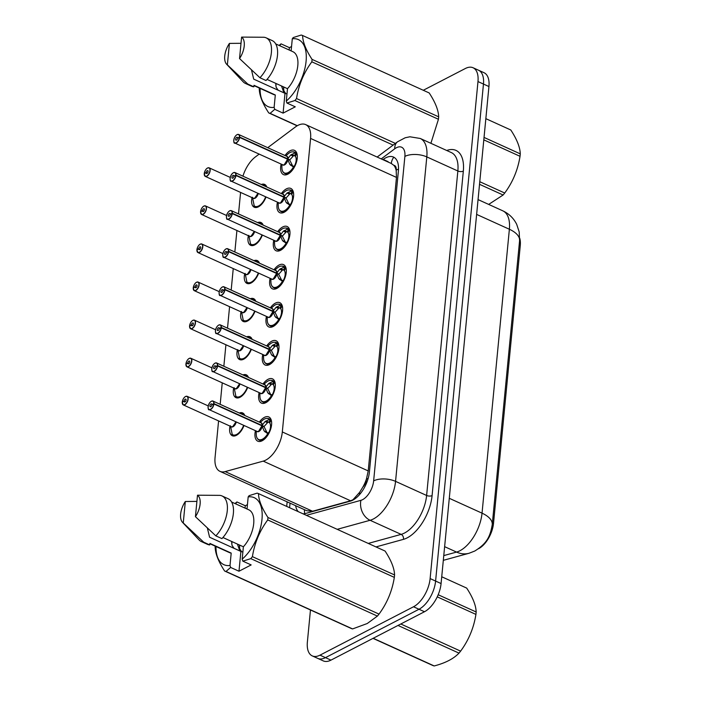 <?xml version="1.0" encoding="UTF-8"?>
<svg xmlns="http://www.w3.org/2000/svg" width="701" height="701" viewBox="0 0 701 701"><rect width="100%" height="100%" fill="white"/><g stroke="black" fill="none" stroke-linecap="round" stroke-linejoin="round"><path stroke-width="1.05" d="M266.029 196.972A12.522 6.502 114.4 0 1 258.406 206.83A12.522 6.502 114.4 0 1 254.288 207.233A12.522 6.502 114.4 0 1 252.027 197.612M262.358 235.054A12.522 6.502 114.4 0 1 254.735 244.912A12.522 6.502 114.4 0 1 250.625 245.315A12.522 6.502 114.4 0 1 248.364 235.702M258.695 273.136A12.522 6.502 114.4 0 1 251.072 282.994A12.522 6.502 114.4 0 1 246.954 283.397A12.522 6.502 114.4 0 1 244.693 273.784M255.024 311.218A12.522 6.502 114.4 0 1 247.4 321.084A12.522 6.502 114.4 0 1 243.291 321.487A12.522 6.502 114.4 0 1 241.03 311.866M251.361 349.3A12.522 6.502 114.4 0 1 243.738 359.166A12.522 6.502 114.4 0 1 239.619 359.569A12.522 6.502 114.4 0 1 237.359 349.948M247.69 387.39A12.522 6.502 114.4 0 1 240.066 397.248A12.522 6.502 114.4 0 1 235.957 397.651A12.522 6.502 114.4 0 1 233.696 388.03M244.027 425.472A12.522 6.502 114.4 0 1 236.403 435.33A12.522 6.502 114.4 0 1 232.285 435.733A12.522 6.502 114.4 0 1 230.024 426.12M285.009 155.526A13.319 6.922 114.4 0 1 290.091 150.776A13.319 6.922 114.4 0 1 294.473 150.347A13.319 6.922 114.4 0 1 296.584 161.729A13.319 6.922 114.4 0 1 287.839 174.172A13.319 6.922 114.4 0 1 283.458 174.602A13.319 6.922 114.4 0 1 281.127 164.069M281.338 193.607A13.319 6.922 114.4 0 1 286.42 188.858A13.319 6.922 114.4 0 1 290.801 188.429A13.319 6.922 114.4 0 1 292.913 199.811A13.319 6.922 114.4 0 1 284.168 212.254A13.319 6.922 114.4 0 1 279.795 212.683A13.319 6.922 114.4 0 1 277.456 202.16M277.675 231.689A13.319 6.922 114.4 0 1 282.757 226.94A13.319 6.922 114.4 0 1 287.138 226.511A13.319 6.922 114.4 0 1 289.25 237.893A13.319 6.922 114.4 0 1 280.505 250.345A13.319 6.922 114.4 0 1 276.124 250.774A13.319 6.922 114.4 0 1 273.793 240.241M274.003 269.771A13.319 6.922 114.4 0 1 279.086 265.022A13.319 6.922 114.4 0 1 283.467 264.592A13.319 6.922 114.4 0 1 285.579 275.975A13.319 6.922 114.4 0 1 276.834 288.426A13.319 6.922 114.4 0 1 272.461 288.856A13.319 6.922 114.4 0 1 270.122 278.323M270.341 307.853A13.319 6.922 114.4 0 1 275.423 303.112A13.319 6.922 114.4 0 1 279.804 302.683A13.319 6.922 114.4 0 1 281.916 314.066A13.319 6.922 114.4 0 1 273.171 326.508A13.319 6.922 114.4 0 1 268.79 326.938A13.319 6.922 114.4 0 1 266.459 316.405M266.669 345.943A13.319 6.922 114.4 0 1 271.751 341.194A13.319 6.922 114.4 0 1 276.133 340.765A13.319 6.922 114.4 0 1 278.244 352.147A13.319 6.922 114.4 0 1 269.499 364.59A13.319 6.922 114.4 0 1 265.127 365.019A13.319 6.922 114.4 0 1 262.787 354.496M263.006 384.025A13.319 6.922 114.4 0 1 268.089 379.276A13.319 6.922 114.4 0 1 272.47 378.847A13.319 6.922 114.4 0 1 274.582 390.229A13.319 6.922 114.4 0 1 265.837 402.681A13.319 6.922 114.4 0 1 261.455 403.11A13.319 6.922 114.4 0 1 259.125 392.578M259.335 422.107A13.319 6.922 114.4 0 1 264.417 417.358A13.319 6.922 114.4 0 1 268.798 416.929A13.319 6.922 114.4 0 1 270.91 428.311A13.319 6.922 114.4 0 1 262.165 440.763A13.319 6.922 114.4 0 1 257.793 441.192A13.319 6.922 114.4 0 1 255.453 430.659M306.766 510.749L312.558 511.248L350.596 500.786L352.98 499.734L359.613 492.347L362.873 487.046A7.825 4.066 -65.6 0 0 366.457 479.177A23.475 11.041 5.5 0 1 368.165 478.397M218.581 420.924L215.058 457.534A23.475 12.197 -65.6 0 0 219.965 471.352A23.475 12.197 -65.6 0 0 225.179 471.598L263.208 461.127A23.475 12.197 -65.6 0 0 265.723 460.128A23.475 12.197 -65.6 0 0 282.319 431.947L310.578 138.43A23.475 12.197 -65.6 0 0 305.671 124.612A23.475 12.197 -65.6 0 0 295.384 126.995L267.738 147.683M393.848 165.34A23.475 12.197 114.4 0 1 396.179 170.501L396.214 170.133A7.825 4.066 -65.6 0 0 393.848 165.34L391.272 163.491M478.52 548.734A21.126 10.979 -65.6 0 0 478.581 548.708A21.126 10.979 -65.6 0 0 493.522 523.34L520.265 245.613A21.126 10.979 -65.6 0 0 519.73 238.209M366.457 479.177L366.492 478.818A23.475 12.197 114.4 0 1 362.873 487.046M366.492 478.818L368.218 470.923L396.477 177.414L396.179 170.501M240.583 192.416L238.515 213.919M236.912 230.506L234.844 252.001M233.249 268.588L231.181 290.083M229.577 306.67L227.51 328.173M225.915 344.752L223.847 366.255M222.243 382.842L220.175 404.337M259.16 154.106L255.479 156.858A23.475 12.197 -65.6 0 0 242.932 176.17M242.932 374.912A12.522 6.502 114.4 0 1 246.305 374.851A12.522 6.502 114.4 0 1 248.469 377.427M246.594 336.83A12.522 6.502 114.4 0 1 249.968 336.76A12.522 6.502 114.4 0 1 252.141 339.345M250.266 298.749A12.522 6.502 114.4 0 1 253.639 298.679A12.522 6.502 114.4 0 1 255.804 301.264M253.928 260.667A12.522 6.502 114.4 0 1 257.302 260.597A12.522 6.502 114.4 0 1 259.475 263.182M257.6 222.576A12.522 6.502 114.4 0 1 260.974 222.515A12.522 6.502 114.4 0 1 263.138 225.091M261.263 184.494A12.522 6.502 114.4 0 1 264.636 184.424A12.522 6.502 114.4 0 1 266.809 187.009M239.26 413.003A12.522 6.502 114.4 0 1 242.634 412.933A12.522 6.502 114.4 0 1 244.807 415.509M423.29 90.271L465.35 68.505A23.475 12.197 114.4 0 1 473.07 67.752L478.546 70.231A23.475 12.197 114.4 0 1 483.462 84.05L435.601 581.068A23.475 12.197 114.4 0 1 419.005 609.257L325.474 657.643A23.475 12.197 114.4 0 1 317.763 658.397A23.475 12.197 114.4 0 0 325.474 657.643L419.005 609.257A23.475 12.197 114.4 0 0 435.601 581.068L483.462 84.05A23.475 12.197 114.4 0 0 478.546 70.231L484.032 72.72A23.475 12.197 114.4 0 1 488.939 86.538L441.078 583.556A23.475 12.197 114.4 0 1 424.482 611.736L330.96 660.132A23.475 12.197 114.4 0 1 323.24 660.885L312.278 655.908A23.475 12.197 114.4 0 1 307.371 642.09L310.464 609.975M302.955 513.789A23.475 12.197 -65.6 0 0 305.61 513.447L350.298 501.154A23.475 12.197 -65.6 0 0 352.805 500.155A23.475 12.197 -65.6 0 0 369.409 471.966L398.396 170.878A23.475 12.197 -65.6 0 0 393.489 157.059A23.475 12.197 -65.6 0 0 383.202 159.442L382.904 159.662M473.07 67.752A23.475 12.197 114.4 0 1 477.977 81.57L430.125 578.579A23.475 12.197 114.4 0 1 413.52 606.768L319.998 655.155A23.475 12.197 114.4 0 1 312.278 655.908M295.638 505.693A23.475 12.197 -65.6 0 0 298.275 511.66M258.765 439.877A11.742 6.099 -65.6 0 0 259.055 440.026A11.742 6.099 -65.6 0 0 262.91 439.65A11.742 6.099 -65.6 0 0 268.299 434.068L264.128 430.949L261.981 425.822L264.111 426.786L267.134 432.806L268.728 432.683A8.605 4.469 -65.6 0 0 270.446 427.452L271.217 427.093L270.507 426.786A8.605 4.469 -65.6 0 0 269.675 422.878L268.781 422.265L270.332 419.601L271.226 420.197A11.742 6.099 114.4 0 1 271.305 420.293M211.176 401.384A4.697 2.436 114.4 0 1 211.448 401.226A4.697 2.436 114.4 0 1 212.99 401.077A4.697 2.436 114.4 0 1 213.989 403.662L262.016 425.454L265.031 421.581L269.719 419.329L268.711 418.637C266.494 418.059 264.417 418.646 262.489 420.398A11.444 5.95 114.4 0 1 269.105 419.364M213.989 403.662L213.77 403.662A4.539 2.357 -65.6 0 0 211.308 401.305A4.539 2.357 -65.6 0 0 208.101 406.755A4.539 2.357 -65.6 0 0 210.545 409.279A4.539 2.357 -65.6 0 0 213.735 404.013L213.954 404.021A4.697 2.436 114.4 0 1 210.65 409.472A4.697 2.436 114.4 0 1 209.108 409.629L257.092 431.404A4.697 2.436 -65.6 0 0 258.634 431.255A4.697 2.436 -65.6 0 0 261.937 425.796L261.981 425.822M268.457 434.138L263.602 439.238L259.037 440.018C257.214 439.098 256.286 437.144 256.242 434.156A11.444 5.95 114.4 0 0 260.211 439.825A11.444 5.95 114.4 0 0 267.721 433.735M265.916 420.968L268.781 422.265M213.954 404.021L261.937 425.796A4.697 2.436 114.4 0 1 258.599 431.264M213.735 404.013L211.895 404.854A1.568 0.815 114.4 0 1 210.799 406.668A1.568 0.815 114.4 0 1 210.282 406.72A1.568 0.815 114.4 0 1 210.028 405.38A1.568 0.815 114.4 0 1 211.062 403.925A1.568 0.815 114.4 0 1 211.571 403.872A1.568 0.815 114.4 0 1 211.904 404.731L212.035 404.792M270.507 426.786L271.375 426.287M262.016 425.454L264.146 426.418L263.374 426.453M261.929 425.796L258.634 431.246M261.604 425.647L261.964 425.437A4.697 2.436 -65.6 0 0 260.974 422.852L212.99 401.077L211.36 401.226C206.979 404.118 208.004 411.023 209.108 409.629A4.697 2.436 114.4 0 1 208.144 408.061M211.904 404.731L213.77 403.662M268.168 422.002L264.146 426.418M270.332 419.601L269.719 419.329A11.742 6.099 -65.6 0 0 268.755 418.646A11.742 6.099 -65.6 0 0 268.159 418.444M182.251 402.295L182.251 402.208A4.539 2.357 -65.6 0 0 184.714 404.556A4.539 2.357 -65.6 0 0 187.921 399.106A4.539 2.357 -65.6 0 0 185.476 396.582A4.539 2.357 -65.6 0 0 182.286 401.857L184.126 401.016L185.397 401.585M232.644 434.962A11.742 6.099 -65.6 0 0 233.214 435.303A11.742 6.099 -65.6 0 0 237.078 434.918A11.742 6.099 -65.6 0 0 237.28 434.813M244.491 415.369A11.742 6.099 -65.6 0 0 242.923 413.923A11.742 6.099 -65.6 0 0 242.59 413.792M232.802 426.523A4.697 2.436 -65.6 0 0 235.965 421.818L232.802 426.523A4.697 2.436 -65.6 0 1 231.26 426.672L183.276 404.898A4.697 2.436 114.4 0 1 182.313 403.329M184.126 401.016A1.568 0.815 114.4 0 1 185.222 399.193A1.568 0.815 114.4 0 1 185.739 399.141A1.568 0.815 114.4 0 1 185.984 400.481A1.568 0.815 114.4 0 1 184.959 401.945A1.568 0.815 114.4 0 1 184.442 401.997A1.568 0.815 114.4 0 1 184.118 401.13L185.309 401.673M184.118 401.13L182.251 402.208M230.471 425.752L232.259 434.62L233.188 435.277L237.332 434.778M243.65 425.297A11.444 5.941 114.4 0 1 231.935 434.164L232.259 434.62M262.428 401.796A11.742 6.099 -65.6 0 0 262.717 401.945L267.274 401.156L271.962 395.977L267.8 392.867L265.653 387.732L267.773 388.696L270.796 394.724L272.391 394.602A8.605 4.469 -65.6 0 0 274.109 389.37L274.88 389.011L274.17 388.704A8.605 4.469 -65.6 0 0 273.337 384.788L272.444 384.183L273.995 381.51L274.897 382.115A11.742 6.099 114.4 0 1 274.967 382.211M214.839 363.302A4.697 2.436 114.4 0 1 215.111 363.144A4.697 2.436 114.4 0 1 216.653 362.995A4.697 2.436 114.4 0 1 217.652 365.58L265.688 387.373L268.702 383.491L273.381 381.248L272.374 380.555C270.165 379.968 268.089 380.555 266.152 382.317A11.444 5.95 114.4 0 1 272.777 381.283M217.652 365.58L217.433 365.58A4.539 2.357 -65.6 0 0 214.979 363.223A4.539 2.357 -65.6 0 0 211.772 368.673A4.539 2.357 -65.6 0 0 214.208 371.197A4.539 2.357 -65.6 0 0 217.398 365.922L217.617 365.94A4.697 2.436 114.4 0 1 214.322 371.39A4.697 2.436 114.4 0 1 212.78 371.539L260.763 393.322A4.697 2.436 -65.6 0 0 262.305 393.165A4.697 2.436 -65.6 0 0 265.6 387.714L265.653 387.732M265.092 403.022L262.717 401.945A11.742 6.099 -65.6 0 0 266.582 401.568A11.742 6.099 -65.6 0 0 271.97 395.986L272.119 396.056M269.587 382.886L272.444 384.183M217.617 365.94L265.6 387.714L262.297 393.165M217.398 365.922L215.566 366.772A1.568 0.815 114.4 0 1 214.462 368.586A1.568 0.815 114.4 0 1 213.945 368.638A1.568 0.815 114.4 0 1 213.7 367.298A1.568 0.815 114.4 0 1 214.725 365.834A1.568 0.815 114.4 0 1 215.242 365.791A1.568 0.815 114.4 0 1 215.575 366.649L215.698 366.702M274.17 388.704L275.046 388.205M265.688 387.373L267.808 388.336L267.037 388.363M265.276 387.565L265.635 387.355A4.697 2.436 -65.6 0 0 264.636 384.77L216.653 362.995L215.032 363.144C210.642 366.036 211.676 372.941 212.78 371.539A4.697 2.436 114.4 0 1 211.816 369.97M215.575 366.649L217.433 365.58M271.839 383.92L267.808 388.336M273.995 381.51L273.381 381.248A11.742 6.099 -65.6 0 0 272.426 380.564A11.742 6.099 -65.6 0 0 271.822 380.363M266.1 363.705A11.742 6.099 -65.6 0 0 266.389 363.863A11.742 6.099 -65.6 0 0 270.244 363.477A11.742 6.099 -65.6 0 0 275.633 357.904L271.462 354.776L269.315 349.65L271.445 350.614L274.468 356.643L276.063 356.52A8.605 4.469 -65.6 0 0 277.78 351.28L278.551 350.929M218.51 325.22A4.697 2.436 114.4 0 1 218.782 325.062A4.697 2.436 114.4 0 1 220.324 324.905A4.697 2.436 114.4 0 1 221.323 327.49L269.35 349.291L272.365 345.409L277.053 343.157L276.045 342.474C273.828 341.886 271.751 342.474 269.824 344.235A11.444 5.95 114.4 0 1 276.439 343.201M221.323 327.49L221.104 327.49A4.539 2.357 -65.6 0 0 218.642 325.141A4.539 2.357 -65.6 0 0 215.435 330.592A4.539 2.357 -65.6 0 0 217.88 333.115A4.539 2.357 -65.6 0 0 221.069 327.84L221.288 327.849A4.697 2.436 114.4 0 1 217.985 333.308A4.697 2.436 114.4 0 1 216.443 333.457L264.426 355.232A4.697 2.436 -65.6 0 0 265.968 355.083A4.697 2.436 -65.6 0 0 269.272 349.624L269.315 349.65M275.791 357.974L270.936 363.074L266.371 363.845L268.755 364.932M273.25 344.804L276.115 346.101L277.666 343.429L278.56 344.025A11.742 6.099 114.4 0 1 278.639 344.121M278.534 350.938L277.841 350.623A8.605 4.469 -65.6 0 0 277.009 346.706L276.115 346.101M221.288 327.849L269.272 349.624L265.968 355.083M221.069 327.84L219.229 328.681A1.568 0.815 114.4 0 1 218.134 330.504A1.568 0.815 114.4 0 1 217.617 330.557A1.568 0.815 114.4 0 1 217.363 329.216A1.568 0.815 114.4 0 1 218.397 327.753A1.568 0.815 114.4 0 1 218.905 327.7A1.568 0.815 114.4 0 1 219.238 328.567L219.369 328.62M277.841 350.623L278.709 350.123M269.35 349.291L271.48 350.255L270.709 350.281M275.511 345.83L271.48 350.255M268.939 349.475L269.298 349.273A4.697 2.436 -65.6 0 0 268.308 346.68L220.324 324.905L218.694 325.054C214.313 327.945 215.338 334.859 216.443 333.457A4.697 2.436 114.4 0 1 215.479 331.888M219.238 328.567L221.104 327.49M277.666 343.429L277.053 343.157A11.742 6.099 -65.6 0 0 276.089 342.482A11.742 6.099 -65.6 0 0 275.493 342.281M269.762 325.623A11.742 6.099 -65.6 0 0 270.051 325.772A11.742 6.099 -65.6 0 0 273.916 325.395A11.742 6.099 -65.6 0 0 279.305 319.814L275.134 316.694L272.987 311.568L275.107 312.532L278.131 318.552L279.725 318.429A8.605 4.469 -65.6 0 0 281.443 313.198L282.214 312.848L281.504 312.541A8.605 4.469 -65.6 0 0 280.672 308.624L279.778 308.019L281.329 305.347L282.231 305.943A11.742 6.099 114.4 0 1 282.301 306.039M222.173 287.13A4.697 2.436 114.4 0 1 222.445 286.972A4.697 2.436 114.4 0 1 223.987 286.823A4.697 2.436 114.4 0 1 224.986 289.408L273.022 311.209L276.036 307.327L280.715 305.075L279.708 304.383C277.5 303.805 275.423 304.392 273.486 306.144A11.444 5.95 114.4 0 1 280.111 305.11M224.986 289.408L224.767 289.408A4.539 2.357 -65.6 0 0 222.313 287.06A4.539 2.357 -65.6 0 0 219.106 292.51A4.539 2.357 -65.6 0 0 221.542 295.033A4.539 2.357 -65.6 0 0 224.732 289.758L224.951 289.767A4.697 2.436 114.4 0 1 221.656 295.226A4.697 2.436 114.4 0 1 220.114 295.375L268.097 317.15A4.697 2.436 -65.6 0 0 269.64 317.001A4.697 2.436 -65.6 0 0 272.934 311.542L272.987 311.568M279.454 319.884L274.608 324.992L270.043 325.763C268.22 324.843 267.283 322.889 267.239 319.901A11.444 5.95 114.4 0 0 271.208 325.579A11.444 5.95 114.4 0 0 278.726 319.481M276.921 306.723L279.778 308.019M224.951 289.767L272.934 311.542L269.631 317.001M224.732 289.758L222.9 290.6A1.568 0.815 114.4 0 1 221.796 292.422A1.568 0.815 114.4 0 1 221.279 292.466A1.568 0.815 114.4 0 1 221.034 291.134A1.568 0.815 114.4 0 1 222.059 289.671A1.568 0.815 114.4 0 1 222.576 289.618A1.568 0.815 114.4 0 1 222.909 290.477L223.032 290.538M281.504 312.541L282.38 312.041M273.022 311.209L275.142 312.173L274.371 312.199M272.61 311.393L272.969 311.183A4.697 2.436 -65.6 0 0 271.97 308.598L223.987 286.823L222.366 286.972C217.976 289.863 219.01 296.777 220.114 295.375A4.697 2.436 114.4 0 1 219.15 293.807M222.909 290.477L224.767 289.408M279.173 307.748L275.142 312.173M281.329 305.347L280.715 305.075A11.742 6.099 -65.6 0 0 279.76 304.392A11.742 6.099 -65.6 0 0 279.156 304.19M273.434 287.541A11.742 6.099 -65.6 0 0 273.723 287.69A11.742 6.099 -65.6 0 0 277.578 287.314A11.742 6.099 -65.6 0 0 282.967 281.732L278.796 278.612L276.65 273.486L278.779 274.45L281.802 280.47L283.397 280.347A8.605 4.469 -65.6 0 0 285.114 275.116L285.885 274.757L285.176 274.459A8.605 4.469 -65.6 0 0 284.343 270.542L283.449 269.929L285 267.265L285.894 267.861A11.742 6.099 114.4 0 1 285.973 267.957M225.845 249.048A4.697 2.436 114.4 0 1 226.116 248.89A4.697 2.436 114.4 0 1 227.659 248.741A4.697 2.436 114.4 0 1 228.657 251.326L276.685 273.127L279.699 269.245L284.387 266.993L283.379 266.301C281.162 265.723 279.086 266.31 277.158 268.062A11.444 5.95 114.4 0 1 283.774 267.028M228.657 251.326L228.438 251.326A4.539 2.357 -65.6 0 0 225.976 248.969A4.539 2.357 -65.6 0 0 222.769 254.419A4.539 2.357 -65.6 0 0 225.214 256.952A4.539 2.357 -65.6 0 0 228.403 251.677L228.622 251.685A4.697 2.436 114.4 0 1 225.319 257.144A4.697 2.436 114.4 0 1 223.777 257.293L271.76 279.068A4.697 2.436 -65.6 0 0 273.302 278.919A4.697 2.436 -65.6 0 0 276.606 273.46L276.65 273.486M283.125 281.802L278.271 286.902L273.705 287.682C271.883 286.762 270.954 284.808 270.91 281.82A11.444 5.95 114.4 0 0 274.88 287.498A11.444 5.95 114.4 0 0 282.389 281.399M280.584 268.632L283.449 269.929M228.622 251.685L276.606 273.46L273.302 278.91M228.403 251.677L226.563 252.518A1.568 0.815 114.4 0 1 225.468 254.332A1.568 0.815 114.4 0 1 224.951 254.384A1.568 0.815 114.4 0 1 224.697 253.043A1.568 0.815 114.4 0 1 225.731 251.589A1.568 0.815 114.4 0 1 226.239 251.536A1.568 0.815 114.4 0 1 226.572 252.395L226.703 252.456M285.176 274.459L286.043 273.951M276.685 273.127L278.814 274.091L278.043 274.117M276.273 273.311L276.632 273.101A4.697 2.436 -65.6 0 0 275.642 270.516L227.659 248.741L226.029 248.89C221.647 251.782 222.673 258.687 223.777 257.293A4.697 2.436 114.4 0 1 222.813 255.725M226.572 252.395L228.438 251.326M282.836 269.666L278.814 274.091M285 267.265L284.387 266.993A11.742 6.099 -65.6 0 0 283.423 266.31A11.742 6.099 -65.6 0 0 282.827 266.108M185.914 364.213L185.923 364.117A4.539 2.357 -65.6 0 0 188.376 366.474A4.539 2.357 -65.6 0 0 191.583 361.024A4.539 2.357 -65.6 0 0 189.147 358.5A4.539 2.357 -65.6 0 0 185.958 363.775L187.789 362.925L189.06 363.504M236.307 396.88A11.742 6.099 -65.6 0 0 236.885 397.213A11.742 6.099 -65.6 0 0 240.741 396.836A11.742 6.099 -65.6 0 0 240.942 396.731M248.163 377.287A11.742 6.099 -65.6 0 0 246.586 375.841A11.742 6.099 -65.6 0 0 246.253 375.71M239.637 383.727A4.697 2.436 114.4 0 1 236.439 388.459A4.697 2.436 -65.6 0 0 239.637 383.727L236.465 388.442A4.697 2.436 -65.6 0 1 234.923 388.591L186.939 366.816A4.697 2.436 114.4 0 1 185.975 365.247M187.789 362.925A1.568 0.815 114.4 0 1 188.893 361.111A1.568 0.815 114.4 0 1 189.41 361.059A1.568 0.815 114.4 0 1 189.656 362.399A1.568 0.815 114.4 0 1 188.63 363.863A1.568 0.815 114.4 0 1 188.113 363.907A1.568 0.815 114.4 0 1 187.78 363.048L188.981 363.591M187.78 363.048L185.923 364.117M234.134 387.671L235.922 396.538L236.85 397.187L240.995 396.696M247.313 387.215A11.444 5.941 114.4 0 1 235.597 396.074L235.922 396.538M189.585 326.131L189.585 326.035A4.539 2.357 -65.6 0 0 192.039 328.392A4.539 2.357 -65.6 0 0 195.255 322.942A4.539 2.357 -65.6 0 0 192.81 320.41A4.539 2.357 -65.6 0 0 189.62 325.685L191.461 324.843L192.731 325.422M239.979 358.798A11.742 6.099 -65.6 0 0 240.548 359.131A11.742 6.099 -65.6 0 0 244.412 358.754A11.742 6.099 -65.6 0 0 244.614 358.649M251.825 339.205A11.742 6.099 -65.6 0 0 250.257 337.751A11.742 6.099 -65.6 0 0 249.924 337.628M240.136 350.36A4.697 2.436 -65.6 0 0 243.3 345.646L240.136 350.36A4.697 2.436 -65.6 0 1 238.594 350.509L190.611 328.734A4.697 2.436 114.4 0 1 189.647 327.165M191.461 324.843A1.568 0.815 114.4 0 1 192.556 323.03A1.568 0.815 114.4 0 1 193.073 322.977A1.568 0.815 114.4 0 1 193.318 324.318A1.568 0.815 114.4 0 1 192.293 325.772A1.568 0.815 114.4 0 1 191.776 325.825A1.568 0.815 114.4 0 1 191.452 324.966L192.644 325.509M191.452 324.966L189.585 326.035M237.805 349.589L239.593 358.448L240.522 359.105L244.667 358.614M250.984 349.133A11.444 5.941 114.4 0 1 239.269 357.992L239.593 358.448M193.248 288.05L193.257 287.953A4.539 2.357 -65.6 0 0 195.71 290.302A4.539 2.357 -65.6 0 0 198.918 284.851A4.539 2.357 -65.6 0 0 196.482 282.328A4.539 2.357 -65.6 0 0 193.292 287.603L195.123 286.762L196.394 287.34M243.641 320.707A11.742 6.099 -65.6 0 0 244.22 321.049A11.742 6.099 -65.6 0 0 248.075 320.672A11.742 6.099 -65.6 0 0 248.277 320.559M255.497 301.123A11.742 6.099 -65.6 0 0 253.92 299.669A11.742 6.099 -65.6 0 0 253.587 299.537M243.799 312.269A4.697 2.436 -65.6 0 0 246.971 307.564L243.799 312.269A4.697 2.436 -65.6 0 1 242.257 312.427L194.273 290.652A4.697 2.436 114.4 0 1 193.31 289.075M195.123 286.762A1.568 0.815 114.4 0 1 196.227 284.939A1.568 0.815 114.4 0 1 196.744 284.895A1.568 0.815 114.4 0 1 196.99 286.227A1.568 0.815 114.4 0 1 195.965 287.69A1.568 0.815 114.4 0 1 195.448 287.743A1.568 0.815 114.4 0 1 195.115 286.884L196.315 287.428M195.115 286.884L193.257 287.953M241.468 311.498L243.256 320.366L244.185 321.023L248.329 320.523M254.647 311.051A11.444 5.941 114.4 0 1 242.932 319.91L243.256 320.366M438.186 594.746L476.163 611.982C475.961 605.384 472.798 597.418 466.682 588.086L441.735 576.765M476.163 611.982A42.262 21.959 114.4 0 1 476.058 613.191A42.262 21.959 114.4 0 1 475.926 614.409L437.249 596.858M373.204 638.269L434.199 665.95A42.262 21.959 114.4 0 1 432.824 665.503L373.02 638.366M400.806 623.995L460.61 651.133A42.262 21.959 114.4 0 1 458.997 653.122L398.002 625.441M460.61 651.133C468.645 640.276 473.745 628.043 475.926 614.409M434.199 665.95C445.398 663.023 453.661 658.747 458.997 653.122M484.04 137.431L520.273 153.869C520.072 147.28 516.909 139.315 510.792 129.983L485.846 118.662M520.273 153.869A42.262 21.959 114.4 0 1 520.168 155.079A42.262 21.959 114.4 0 1 520.037 156.305L483.804 139.858M479.773 181.708L504.72 193.02A42.262 21.959 114.4 0 1 503.108 195.009L479.528 184.31M504.72 193.02C512.755 182.172 517.855 169.931 520.037 156.305M488.676 204.412L503.108 195.009M207.391 528.107L209.581 537.229L240.89 551.442L238.98 571.227L251.16 564.927L242.818 561.142L242.178 559.188A36.785 19.111 114.4 0 0 261.981 519.345A36.785 19.111 114.4 0 0 248.18 496.895L247.015 509.005M231.61 541.452L232.031 545.36L234.02 548.287L239.821 550.916L237.411 544.09M239.348 544.966L239.76 548.874L241.617 551.705M242.888 551.889A17.691 9.192 114.4 0 1 240.916 551.45A17.691 9.192 114.4 0 1 240.89 551.442M267.957 517.496L394.567 574.951C394.365 568.353 391.202 560.388 385.086 551.056L258.476 493.6C258.678 500.19 261.841 508.155 267.957 517.496A42.262 21.959 114.4 0 1 267.721 519.923C259.694 530.78 254.586 543.021 252.404 556.647A42.262 21.959 114.4 0 1 250.8 558.636L242.818 561.142M394.567 574.951A42.262 21.959 114.4 0 1 394.33 577.379L267.721 519.923M252.404 556.647L379.013 614.102C387.048 603.254 392.148 591.013 394.33 577.379M379.013 614.102A42.262 21.959 114.4 0 1 377.401 616.091L250.8 558.636M238.98 571.227L230.638 567.442L226.002 571.464L352.603 628.92L367.245 623.522L377.401 616.091M248.18 496.895L249.118 495.66L257.101 493.153A42.262 21.959 114.4 0 1 258.476 493.6M222.927 537.509L243.378 546.789L242.178 559.188M231.602 502.012L248.794 509.811A23.475 12.197 114.4 0 1 253.508 525.233A23.475 12.197 114.4 0 1 243.378 546.789M228.132 498.718A25.043 13.012 114.4 0 1 233.109 515.489A25.043 13.012 114.4 0 1 221.919 538.622L215.829 535.862A25.043 13.012 114.4 0 0 227.019 512.72A25.043 13.012 114.4 0 0 222.042 495.957L228.132 498.718M197.498 495.204A15.65 8.132 114.4 0 1 195.43 516.672L197.498 495.204L219.728 495.362A25.043 13.012 114.4 0 1 222.042 495.957M195.43 516.672L215.829 535.862M232.031 541.645L231.716 543.941M352.603 628.92A42.262 21.959 114.4 0 1 351.227 628.473L224.627 571.017C218.528 561.755 215.373 553.79 215.146 547.13A42.262 21.959 114.4 0 1 215.225 546.149M226.002 571.464A42.262 21.959 114.4 0 1 224.627 571.017M230.638 567.442L230.007 565.488A36.785 19.111 114.4 0 1 215.996 546.491M235.396 503.739A36.785 19.111 114.4 0 1 236 503.195L236.938 501.96L234.949 503.528M230.007 565.488L231.199 553.089A23.475 12.197 114.4 0 1 229.385 552.572L209.853 543.713M231.199 553.089L209.888 543.424L209.739 544.922A25.043 13.012 114.4 0 1 207.426 544.327L201.345 541.566A25.043 13.012 114.4 0 1 199.102 539.945L182.505 522.324A15.65 8.132 114.4 0 1 185.318 501.504L196.902 501.408M209.739 544.922L203.649 542.162A25.043 13.012 114.4 0 1 201.345 541.566M203.649 542.162L183.259 522.972A15.65 8.132 114.4 0 1 182.505 522.324M185.318 501.504L183.259 522.972M235.93 503.975L236 503.195M239.76 545.15L239.453 547.455M247.435 504.641L245.289 505.754L236.938 501.96M245.289 505.754L245.061 508.12M251.501 69.995L253.692 79.125L285 93.329L283.09 113.124L295.27 106.824L286.928 103.029L286.288 101.084A36.785 19.111 114.4 0 0 306.092 61.241A36.785 19.111 114.4 0 0 292.291 38.792L291.125 50.901M275.721 83.349L276.141 87.257L278.131 90.175L283.931 92.812L281.522 85.978M283.458 86.854L283.87 90.762L285.728 93.601M286.998 93.785A17.691 9.192 114.4 0 1 285.027 93.338A17.691 9.192 114.4 0 1 285 93.329M312.068 59.383L438.677 116.839C438.475 110.25 435.312 102.285 429.196 92.953L302.587 35.497C302.788 42.086 305.951 50.051 312.068 59.383A42.262 21.959 114.4 0 1 311.84 61.819C303.805 72.667 298.696 84.909 296.523 98.543A42.262 21.959 114.4 0 1 294.911 100.532L286.928 103.029M438.677 116.839A42.262 21.959 114.4 0 1 438.44 119.275L311.84 61.819M430.896 143.302L438.44 119.275M292.291 38.792L293.228 37.556L301.211 35.05A42.262 21.959 114.4 0 1 302.587 35.497M267.037 79.406L287.489 88.685L286.288 101.084M275.712 43.909L292.904 51.708A23.475 12.197 114.4 0 1 297.618 67.13A23.475 12.197 114.4 0 1 287.489 88.685M272.242 40.614A25.043 13.012 114.4 0 1 277.219 57.377A25.043 13.012 114.4 0 1 266.029 80.519L259.94 77.75A25.043 13.012 114.4 0 0 271.129 54.617A25.043 13.012 114.4 0 0 266.152 37.845L272.242 40.614M241.608 37.1A15.65 8.132 114.4 0 1 239.54 58.56L241.608 37.1L263.839 37.249A25.043 13.012 114.4 0 1 266.152 37.845M239.54 58.56L259.94 77.75M276.141 83.533L275.826 85.837M297.154 125.812L268.737 112.914C262.638 103.643 259.484 95.678 259.256 89.018A42.262 21.959 114.4 0 1 259.335 88.037M283.09 113.124L274.748 109.33L270.113 113.36L297.329 125.707M270.113 113.36A42.262 21.959 114.4 0 1 268.737 112.914M393.121 145.098L294.911 100.532M296.523 98.543L395.39 143.407M274.748 109.33L274.117 107.384A36.785 19.111 114.4 0 1 260.106 88.387M279.506 45.626A36.785 19.111 114.4 0 1 280.111 45.092L281.048 43.856L279.059 45.425M274.117 107.384L275.309 94.986A23.475 12.197 114.4 0 1 273.495 94.469L253.964 85.601M275.309 94.986L253.999 85.312L253.85 86.819A25.043 13.012 114.4 0 1 251.536 86.223L245.455 83.454A25.043 13.012 114.4 0 1 243.212 81.833L226.616 64.22A15.65 8.132 114.4 0 1 229.429 43.401L241.013 43.296M253.85 86.819L247.76 84.05A25.043 13.012 114.4 0 1 245.455 83.454M247.76 84.05L227.369 64.86A15.65 8.132 114.4 0 1 226.616 64.22M229.429 43.401L227.369 64.86M280.041 45.872L280.111 45.092M283.87 87.047L283.563 89.342M291.546 46.538L289.399 47.642L281.048 43.856M289.399 47.642L289.171 50.016M277.097 249.46A11.742 6.099 -65.6 0 0 277.386 249.609A11.742 6.099 -65.6 0 0 281.25 249.232A11.742 6.099 -65.6 0 0 286.639 243.65L282.468 240.531L280.321 235.396L282.442 236.36L285.465 242.388L287.06 242.266A8.605 4.469 -65.6 0 0 288.777 237.034L289.548 236.675M229.507 210.966A4.697 2.436 114.4 0 1 229.779 210.808A4.697 2.436 114.4 0 1 231.321 210.659A4.697 2.436 114.4 0 1 232.32 213.244L280.356 235.037L283.37 231.155L288.05 228.912L287.042 228.219C284.834 227.632 282.757 228.219 280.821 229.981A11.444 5.95 114.4 0 1 287.445 228.947M232.32 213.244L232.101 213.244A4.539 2.357 -65.6 0 0 229.648 210.887A4.539 2.357 -65.6 0 0 226.441 216.337A4.539 2.357 -65.6 0 0 228.876 218.861A4.539 2.357 -65.6 0 0 232.066 213.586L232.285 213.603A4.697 2.436 114.4 0 1 228.99 219.054A4.697 2.436 114.4 0 1 227.448 219.211L275.432 240.986A4.697 2.436 -65.6 0 0 276.974 240.829A4.697 2.436 -65.6 0 0 280.269 235.378L280.321 235.396M286.788 243.72L281.942 248.82L277.377 249.6L279.76 250.686M284.255 230.55L287.112 231.847L288.663 229.174L289.566 229.779A11.742 6.099 114.4 0 1 289.636 229.875M289.531 236.684L288.838 236.368A8.605 4.469 -65.6 0 0 288.006 232.452L287.112 231.847M232.285 213.603L280.269 235.378L276.965 240.829M232.066 213.586L230.235 214.436A1.568 0.815 114.4 0 1 229.131 216.25A1.568 0.815 114.4 0 1 228.614 216.302A1.568 0.815 114.4 0 1 228.368 214.962A1.568 0.815 114.4 0 1 229.393 213.498A1.568 0.815 114.4 0 1 229.91 213.454A1.568 0.815 114.4 0 1 230.243 214.313L230.366 214.366M288.838 236.368L289.715 235.869M280.356 235.037L282.477 236L281.706 236.027M279.944 235.229L280.304 235.019A4.697 2.436 -65.6 0 0 279.305 232.434L231.321 210.659L229.7 210.808C225.31 213.7 226.344 220.605 227.448 219.211A4.697 2.436 114.4 0 1 226.484 217.634M230.243 214.313L232.101 213.244M286.507 231.584L282.477 236M288.663 229.174L288.05 228.912A11.742 6.099 -65.6 0 0 287.095 228.228A11.742 6.099 -65.6 0 0 286.49 228.027M280.768 211.378A11.742 6.099 -65.6 0 0 281.057 211.527A11.742 6.099 -65.6 0 0 284.913 211.141A11.742 6.099 -65.6 0 0 290.302 205.568L286.131 202.44L283.984 197.314L286.113 198.278L289.136 204.306L290.731 204.184A8.605 4.469 -65.6 0 0 292.448 198.944L293.22 198.593M283.607 197.139L287.033 193.073L291.721 190.83L290.713 190.137C288.497 189.55 286.42 190.137 284.492 191.899A11.444 5.95 114.4 0 1 291.108 190.865M233.179 172.884A4.697 2.436 114.4 0 1 233.451 172.726A4.697 2.436 114.4 0 1 234.993 172.569A4.697 2.436 114.4 0 1 235.992 175.154L235.773 175.154A4.539 2.357 -65.6 0 0 233.31 172.805A4.539 2.357 -65.6 0 0 230.103 178.256A4.539 2.357 -65.6 0 0 232.548 180.779A4.539 2.357 -65.6 0 0 235.738 175.504L235.957 175.513A4.697 2.436 114.4 0 1 232.653 180.972A4.697 2.436 114.4 0 1 231.111 181.121L279.094 202.896A4.697 2.436 -65.6 0 0 280.637 202.747A4.697 2.436 -65.6 0 0 283.94 197.296L283.984 197.314M290.459 205.638L285.605 210.738L281.04 211.518L283.423 212.596M287.918 192.468L290.784 193.765L292.335 191.093L293.228 191.688A11.742 6.099 114.4 0 1 293.307 191.785M293.202 198.602L292.51 198.287A8.605 4.469 -65.6 0 0 291.677 194.37L290.784 193.765M235.957 175.513L283.94 197.296L280.637 202.747A4.697 2.436 114.4 0 0 283.94 197.296M235.738 175.504L233.897 176.345A1.568 0.815 114.4 0 1 232.793 178.168A1.568 0.815 114.4 0 1 232.285 178.22A1.568 0.815 114.4 0 1 232.031 176.88A1.568 0.815 114.4 0 1 233.065 175.416A1.568 0.815 114.4 0 1 233.573 175.364A1.568 0.815 114.4 0 1 233.906 176.231L234.038 176.284M292.51 198.287L293.377 197.787M284.019 196.955L286.148 197.919L285.377 197.945M290.179 193.494L286.148 197.919M283.966 196.937L283.975 196.928A4.697 2.436 -65.6 0 0 282.976 194.343L234.993 172.569L233.363 172.718C228.982 175.609 230.007 182.523 231.111 181.121A4.697 2.436 114.4 0 1 230.147 179.552M235.992 175.154L283.975 196.928A4.697 2.436 114.4 0 0 283.87 195.579M233.906 176.231L235.773 175.154M290.161 189.945A11.742 6.099 -65.6 0 1 290.757 190.146A11.742 6.099 -65.6 0 1 291.721 190.821L291.721 190.83M291.721 190.821L292.335 191.093M284.431 173.287A11.742 6.099 -65.6 0 0 284.72 173.436A11.742 6.099 -65.6 0 0 288.584 173.059A11.742 6.099 -65.6 0 0 293.973 167.478L289.802 164.358L287.655 159.232L289.776 160.196L292.799 166.216L294.394 166.093A8.605 4.469 -65.6 0 0 296.111 160.862L296.882 160.511L296.173 160.205A8.605 4.469 -65.6 0 0 295.34 156.288L294.446 155.683L295.997 153.011L296.9 153.607A11.742 6.099 114.4 0 1 296.97 153.703M236.842 134.794A4.697 2.436 114.4 0 1 237.113 134.636A4.697 2.436 114.4 0 1 238.655 134.487A4.697 2.436 114.4 0 1 239.654 137.072L287.69 158.873L290.705 154.991L295.384 152.739L294.376 152.047C292.168 151.469 290.091 152.056 288.155 153.817A11.444 5.95 114.4 0 1 294.779 152.774M239.654 137.072L239.435 137.072A4.539 2.357 -65.6 0 0 236.982 134.723A4.539 2.357 -65.6 0 0 233.775 140.174A4.539 2.357 -65.6 0 0 236.211 142.697A4.539 2.357 -65.6 0 0 239.4 137.422L239.619 137.431A4.697 2.436 114.4 0 1 236.325 142.89A4.697 2.436 114.4 0 1 234.782 143.039L282.757 164.814A4.697 2.436 -65.6 0 0 284.308 164.665A4.697 2.436 -65.6 0 0 287.603 159.206L287.655 159.232M294.122 167.548L289.276 172.656L284.711 173.427C282.889 172.507 281.951 170.553 281.907 167.565A11.444 5.95 114.4 0 0 285.877 173.243A11.444 5.95 114.4 0 0 293.395 167.153M291.59 154.386L294.446 155.683M239.619 137.431L287.603 159.206L284.299 164.665M239.4 137.422L237.569 138.263A1.568 0.815 114.4 0 1 236.465 140.086A1.568 0.815 114.4 0 1 235.948 140.13A1.568 0.815 114.4 0 1 235.702 138.798A1.568 0.815 114.4 0 1 236.728 137.335A1.568 0.815 114.4 0 1 237.245 137.282A1.568 0.815 114.4 0 1 237.578 138.141L237.7 138.202M296.173 160.205L297.049 159.705M287.69 158.873L289.811 159.837L289.04 159.863M287.279 159.057L287.638 158.847A4.697 2.436 -65.6 0 0 286.639 156.262L238.655 134.487L237.034 134.636C232.644 137.527 233.678 144.441 234.782 143.039A4.697 2.436 114.4 0 1 233.819 141.471M237.578 138.141L239.435 137.072M293.842 155.412L289.811 159.837M295.997 153.011L295.384 152.739A11.742 6.099 -65.6 0 0 294.42 152.064A11.742 6.099 -65.6 0 0 293.824 151.854M196.92 249.959L196.92 249.871A4.539 2.357 -65.6 0 0 199.373 252.22A4.539 2.357 -65.6 0 0 202.589 246.77A4.539 2.357 -65.6 0 0 200.144 244.246A4.539 2.357 -65.6 0 0 196.955 249.521L198.795 248.68L200.065 249.249M247.313 282.626A11.742 6.099 -65.6 0 0 247.882 282.967A11.742 6.099 -65.6 0 0 251.747 282.582A11.742 6.099 -65.6 0 0 251.948 282.477M259.16 263.033A11.742 6.099 -65.6 0 0 257.591 261.587A11.742 6.099 -65.6 0 0 257.258 261.455M247.471 274.187A4.697 2.436 -65.6 0 0 250.634 269.482L247.471 274.187A4.697 2.436 -65.6 0 1 245.928 274.336L197.945 252.562A4.697 2.436 114.4 0 1 196.981 250.993M198.795 248.68A1.568 0.815 114.4 0 1 199.89 246.857A1.568 0.815 114.4 0 1 200.407 246.805A1.568 0.815 114.4 0 1 200.652 248.145A1.568 0.815 114.4 0 1 199.627 249.609A1.568 0.815 114.4 0 1 199.11 249.661A1.568 0.815 114.4 0 1 198.786 248.794L199.978 249.337M198.786 248.794L196.92 249.871M245.14 273.416L246.927 282.284L247.856 282.941L252.001 282.442M258.319 272.961A11.444 5.941 114.4 0 1 246.603 281.828L246.927 282.284M200.582 211.877L200.591 211.781A4.539 2.357 -65.6 0 0 203.045 214.138A4.539 2.357 -65.6 0 0 206.252 208.688A4.539 2.357 -65.6 0 0 203.816 206.164A4.539 2.357 -65.6 0 0 200.626 211.439L202.458 210.589L203.728 211.167M250.976 244.544A11.742 6.099 -65.6 0 0 251.554 244.877A11.742 6.099 -65.6 0 0 255.409 244.5A11.742 6.099 -65.6 0 0 255.611 244.395M262.831 224.951A11.742 6.099 -65.6 0 0 261.254 223.505A11.742 6.099 -65.6 0 0 260.921 223.374M251.133 236.106A4.697 2.436 -65.6 0 0 254.297 231.391L251.133 236.106A4.697 2.436 -65.6 0 1 249.591 236.255L201.608 214.48A4.697 2.436 114.4 0 1 200.644 212.911M202.458 210.589A1.568 0.815 114.4 0 1 203.562 208.775A1.568 0.815 114.4 0 1 204.079 208.723A1.568 0.815 114.4 0 1 204.324 210.063A1.568 0.815 114.4 0 1 203.299 211.527A1.568 0.815 114.4 0 1 202.782 211.571A1.568 0.815 114.4 0 1 202.449 210.712L203.649 211.255M202.449 210.712L200.591 211.781M248.802 235.334L250.59 244.202L251.519 244.851L255.663 244.36M261.981 234.879A11.444 5.941 114.4 0 1 250.266 243.738L250.59 244.202M204.254 173.795L204.254 173.699A4.539 2.357 -65.6 0 0 206.707 176.056A4.539 2.357 -65.6 0 0 209.923 170.606A4.539 2.357 -65.6 0 0 207.478 168.082A4.539 2.357 -65.6 0 0 204.289 173.349L206.129 172.507L207.4 173.086M254.647 206.462A11.742 6.099 -65.6 0 0 255.217 206.795A11.742 6.099 -65.6 0 0 259.081 206.418A11.742 6.099 -65.6 0 0 259.282 206.313M266.494 186.869A11.742 6.099 -65.6 0 0 264.925 185.414A11.742 6.099 -65.6 0 0 264.592 185.292M254.805 198.024A4.697 2.436 -65.6 0 0 257.968 193.31L254.805 198.024A4.697 2.436 -65.6 0 1 253.263 198.173L205.279 176.398A4.697 2.436 114.4 0 1 204.315 174.829M206.129 172.507A1.568 0.815 114.4 0 1 207.224 170.694A1.568 0.815 114.4 0 1 207.741 170.641A1.568 0.815 114.4 0 1 207.987 171.982A1.568 0.815 114.4 0 1 206.961 173.436A1.568 0.815 114.4 0 1 206.444 173.489A1.568 0.815 114.4 0 1 206.12 172.63L207.312 173.173M206.12 172.63L204.254 173.699M252.474 197.253L254.261 206.112L255.19 206.769L259.335 206.278M265.653 196.797A11.444 5.941 114.4 0 1 253.937 205.656L254.261 206.112M350.596 500.786L263.208 461.127M393.839 157.234A23.475 14.572 53.2 0 0 391.281 163.464M520.265 245.613L519.161 245.113M493.522 523.34L492.417 522.841M304.392 509.662A23.475 18.41 74.6 0 0 304.698 513.658M359.613 492.347A23.475 18.41 74.6 0 0 359.543 494.608M396.214 170.133A23.475 11.041 5.5 0 1 398.519 169.125M368.218 470.923L282.319 431.947M312.558 511.248L225.179 471.598M396.477 177.414L310.578 138.43M443.777 555.595L456.553 552.081A31.3 16.263 -65.6 0 0 459.9 550.749A31.3 16.263 -65.6 0 0 482.034 513.167A27.392 12.881 5.5 0 1 492.251 524.611C490.139 536.721 486.95 543.415 474.805 551.012L469.065 553.264L443.312 560.344M469.065 553.264A27.392 21.477 74.6 0 1 456.553 552.081L444.636 546.666M449.288 498.306L482.034 513.167L509.373 229.253A31.3 16.263 -65.6 0 0 502.819 210.835C509.04 213.752 513.667 218.256 516.698 224.346L519.204 231.917L519.581 240.706A27.392 12.881 -174.5 0 0 509.373 229.253L476.627 214.401M488.939 86.538L477.977 81.57M441.078 583.556L430.125 578.579M424.482 611.736L413.52 606.768M330.96 660.132L319.998 655.155M306.381 515.34L360.901 500.339A15.65 8.132 -65.6 0 0 362.575 499.673A15.65 8.132 -65.6 0 0 373.642 480.886L404.88 156.419A15.65 8.132 -65.6 0 0 396.468 147.709A15.65 8.132 -65.6 0 0 394.751 148.787L381.23 158.908M404.88 156.419A15.65 7.361 -174.5 0 1 426.804 156.901L395.557 481.368A31.3 16.263 114.4 0 1 373.431 518.95A31.3 16.263 114.4 0 1 370.084 520.282L401.138 534.372A31.3 16.263 -65.6 0 0 404.486 533.04A31.3 16.263 -65.6 0 0 426.62 495.467L457.858 170.991A31.3 16.263 -65.6 0 0 451.313 152.573L420.258 138.474A31.3 16.263 114.4 0 1 426.804 156.901L457.858 170.991A3.917 1.84 5.5 0 0 463.335 171.114L432.096 495.589A3.917 1.84 5.5 0 1 426.62 495.467L395.557 481.368A15.65 7.361 -174.5 0 0 373.642 480.886M420.258 138.474L409.901 136.783L405.178 137.773L397.555 141.786A15.65 9.718 53.2 0 0 394.751 148.787M432.096 495.589A35.216 18.296 114.4 0 1 407.193 537.86A35.216 18.296 114.4 0 1 403.434 539.358L375.964 546.92M446.721 150.487A35.216 18.296 114.4 0 1 463.335 171.114M360.901 500.339A15.65 12.276 74.6 0 0 370.084 520.282L337.207 529.325M368.262 543.424L401.138 534.372A3.917 3.067 -105.4 0 1 403.434 539.358M290.039 503.152L289.592 507.726M388.074 161.651L383.202 159.442M262.192 426.331A4.837 2.515 114.4 0 1 259.764 430.843A4.837 2.515 114.4 0 1 256.776 431.255M260.658 422.712A4.837 2.515 114.4 0 1 262.314 425.06M261.867 424.079A4.697 2.436 114.4 0 1 261.972 425.437M268.553 433.963L267.738 433.087M264.873 431.781L267.134 432.806M264.128 430.949L266.336 431.947M265.031 421.581L267.239 422.58M271.226 420.197L269.675 422.878M236.272 421.958A4.837 2.515 114.4 0 1 233.81 426.217A4.837 2.515 114.4 0 1 230.953 426.532M185.616 396.503A4.697 2.436 114.4 0 1 187.158 396.345A4.697 2.436 114.4 0 1 187.903 400.359A4.697 2.436 114.4 0 1 184.819 404.749A4.697 2.436 114.4 0 1 183.276 404.898L182.216 402.251M235.965 421.818A4.697 2.436 114.4 0 1 232.767 426.541M240.793 413.695A11.444 5.941 114.4 0 1 243.554 414.948M265.854 388.249A4.837 2.515 114.4 0 1 263.427 392.762A4.837 2.515 114.4 0 1 260.439 393.173M264.33 384.63A4.837 2.515 114.4 0 1 265.977 386.978M265.6 387.714A4.697 2.436 114.4 0 1 262.27 393.182M265.53 385.997A4.697 2.436 114.4 0 1 265.635 387.355M271.392 395.653A11.444 5.95 114.4 0 1 263.883 401.743A11.444 5.95 114.4 0 1 259.905 396.074C259.948 399.062 260.886 401.016 262.709 401.936M272.225 395.881L271.401 394.996M268.544 393.699L270.805 394.724M267.8 392.867L270.008 393.866M268.702 383.491L270.91 384.498M274.897 382.115L273.337 384.788M269.526 350.158A4.837 2.515 114.4 0 1 267.09 354.68A4.837 2.515 114.4 0 1 264.111 355.092M267.992 346.539A4.837 2.515 114.4 0 1 269.648 348.896M269.272 349.633A4.697 2.436 114.4 0 1 265.933 355.1M269.202 347.906A4.697 2.436 114.4 0 1 269.307 349.273M275.055 357.571A11.444 5.95 114.4 0 1 267.545 363.661A11.444 5.95 114.4 0 1 263.576 357.992C263.62 360.971 264.549 362.925 266.371 363.854M275.887 357.799L275.072 356.914M272.207 355.617L274.468 356.643M271.462 354.776L273.67 355.784M272.365 345.409L274.573 346.408M278.56 344.025L277.009 346.706M273.188 312.076A4.837 2.515 114.4 0 1 270.761 316.589A4.837 2.515 114.4 0 1 267.773 317.01M271.664 308.458A4.837 2.515 114.4 0 1 273.311 310.815M272.934 311.551A4.697 2.436 114.4 0 1 269.605 317.018M272.864 309.824A4.697 2.436 114.4 0 1 272.969 311.191M279.559 319.709L278.735 318.832M275.879 317.535L278.139 318.561M275.134 316.694L277.342 317.702M276.036 307.327L278.244 308.326M282.231 305.943L280.672 308.624M276.86 273.995A4.837 2.515 114.4 0 1 274.424 278.507A4.837 2.515 114.4 0 1 271.445 278.919M275.327 270.376A4.837 2.515 114.4 0 1 276.983 272.724M276.606 273.46A4.697 2.436 114.4 0 1 273.267 278.928M276.536 271.743A4.697 2.436 114.4 0 1 276.641 273.101M283.222 281.627L282.407 280.75M279.541 279.454L281.802 280.47M278.796 278.612L281.005 279.611M279.699 269.245L281.907 270.244M285.894 267.861L284.343 270.542M239.944 383.868A4.837 2.515 114.4 0 1 237.481 388.135A4.837 2.515 114.4 0 1 234.616 388.45M189.279 358.413A4.697 2.436 114.4 0 1 190.821 358.264A4.697 2.436 114.4 0 1 191.566 362.277A4.697 2.436 114.4 0 1 188.481 366.667A4.697 2.436 114.4 0 1 186.939 366.816L185.888 364.161M244.456 375.613A11.444 5.941 114.4 0 1 247.225 376.858M243.606 345.786A4.837 2.515 114.4 0 1 241.144 350.053A4.837 2.515 114.4 0 1 238.287 350.369M192.95 320.331A4.697 2.436 114.4 0 1 194.492 320.182A4.697 2.436 114.4 0 1 195.237 324.195A4.697 2.436 114.4 0 1 192.153 328.585A4.697 2.436 114.4 0 1 190.611 328.734L189.55 326.079M243.3 345.646A4.697 2.436 114.4 0 1 240.101 350.377M248.128 337.523A11.444 5.941 114.4 0 1 250.888 338.776M247.278 307.704A4.837 2.515 114.4 0 1 244.815 311.963A4.837 2.515 114.4 0 1 241.95 312.287M196.613 282.249A4.697 2.436 114.4 0 1 198.155 282.1A4.697 2.436 114.4 0 1 198.9 286.113A4.697 2.436 114.4 0 1 195.816 290.494A4.697 2.436 114.4 0 1 194.273 290.652L193.222 287.997M246.971 307.564A4.697 2.436 114.4 0 1 243.773 312.287M251.79 299.441A11.444 5.941 114.4 0 1 254.559 300.694M280.523 235.913A4.837 2.515 114.4 0 1 278.095 240.425A4.837 2.515 114.4 0 1 275.107 240.837M278.998 232.294A4.837 2.515 114.4 0 1 280.645 234.642M280.269 235.378A4.697 2.436 114.4 0 1 276.939 240.846M280.198 233.661A4.697 2.436 114.4 0 1 280.304 235.019M286.061 243.317A11.444 5.95 114.4 0 1 278.542 249.407A11.444 5.95 114.4 0 1 274.573 243.738C274.617 246.726 275.554 248.68 277.377 249.6M286.893 243.545L286.069 242.66M283.213 241.363L285.473 242.388M282.468 240.531L284.676 241.53M283.37 231.155L285.579 232.162M289.566 229.779L288.006 232.452M284.194 197.822A4.837 2.515 114.4 0 1 281.758 202.344A4.837 2.515 114.4 0 1 278.779 202.755M282.661 194.203A4.837 2.515 114.4 0 1 284.317 196.56M289.723 205.235A11.444 5.95 114.4 0 1 282.214 211.325A11.444 5.95 114.4 0 1 278.244 205.656C278.288 208.635 279.217 210.589 281.04 211.518M290.556 205.463L289.741 204.578M286.875 203.281L289.136 204.306M286.131 202.44L288.339 203.448M287.033 193.073L289.241 194.081M293.228 191.688L291.677 194.37M287.857 159.74A4.837 2.515 114.4 0 1 285.43 164.253A4.837 2.515 114.4 0 1 282.442 164.674M286.332 156.121A4.837 2.515 114.4 0 1 287.98 158.479M287.603 159.215A4.697 2.436 114.4 0 1 284.273 164.682M287.533 157.488A4.697 2.436 114.4 0 1 287.638 158.855M294.227 167.373L293.404 166.496M290.547 165.199L292.808 166.225M289.802 164.358L292.01 165.366M290.705 154.991L292.913 155.99M296.9 153.607L295.34 156.288M250.94 269.622A4.837 2.515 114.4 0 1 248.478 273.881A4.837 2.515 114.4 0 1 245.622 274.196M200.284 244.167A4.697 2.436 114.4 0 1 201.827 244.009A4.697 2.436 114.4 0 1 202.571 248.023A4.697 2.436 114.4 0 1 199.487 252.413A4.697 2.436 114.4 0 1 197.945 252.562L196.885 249.915M250.634 269.482A4.697 2.436 114.4 0 1 247.435 274.205M255.462 261.359A11.444 5.941 114.4 0 1 258.222 262.612M254.612 231.54A4.837 2.515 114.4 0 1 252.15 235.799A4.837 2.515 114.4 0 1 249.284 236.114M203.947 206.076A4.697 2.436 114.4 0 1 205.489 205.928A4.697 2.436 114.4 0 1 206.234 209.941A4.697 2.436 114.4 0 1 203.15 214.331A4.697 2.436 114.4 0 1 201.608 214.48L200.556 211.825M254.297 231.391A4.697 2.436 114.4 0 1 251.107 236.123M259.125 223.277A11.444 5.941 114.4 0 1 261.894 224.53M258.275 193.45A4.837 2.515 114.4 0 1 255.812 197.717A4.837 2.515 114.4 0 1 252.956 198.032M207.619 167.995A4.697 2.436 114.4 0 1 209.161 167.846A4.697 2.436 114.4 0 1 209.906 171.859A4.697 2.436 114.4 0 1 206.821 176.249A4.697 2.436 114.4 0 1 205.279 176.398L204.219 173.743M257.968 193.31A4.697 2.436 114.4 0 1 254.77 198.041M262.796 185.187A11.444 5.941 114.4 0 1 265.556 186.44M306.775 510.74L219.965 471.352M391.675 163.648L305.671 124.612M519.581 240.706L492.251 524.611M502.819 210.835L478.056 199.592M287.147 501.837L286.709 506.411M397.555 141.786L377.147 157.05M259.055 440.026L261.42 441.104M256.233 431.01L256.242 434.156M260.115 422.466L262.489 420.398M268.755 418.646L271.121 419.724M208.215 405.905L187.158 396.345L185.528 396.494C183.977 397.344 182.882 399.141 182.251 401.892M242.923 413.923L244.369 414.58M242.914 413.923L240.653 413.625M232.101 434.506L233.188 435.277M233.214 435.303L234.669 435.961M259.896 392.928L259.905 396.074M263.786 384.376L266.152 382.317M272.426 380.564L274.792 381.642M263.567 354.846L263.576 357.992M267.449 346.294L269.824 344.235M276.089 342.482L278.455 343.551M270.051 325.772L272.426 326.85M267.23 316.764L267.239 319.901M271.121 308.212L273.486 306.144M279.76 304.392L282.126 305.47M273.723 287.69L276.089 288.768M270.901 278.674L270.91 281.82M274.783 270.13L277.158 268.062M283.423 266.31L285.789 267.388M211.886 367.823L190.821 358.264L189.191 358.413C187.64 359.262 186.554 361.059 185.923 363.81M244.316 375.543L248.04 376.498M235.764 396.424L236.85 397.187M236.885 397.213L238.34 397.879M215.549 329.742L194.492 320.182L192.863 320.331C191.312 321.181 190.216 322.977 189.585 325.72M247.988 337.461L251.703 338.408M239.435 358.342L240.522 359.105M240.548 359.131L242.003 359.788M219.22 291.651L198.155 282.1L196.525 282.249C194.974 283.09 193.888 284.886 193.257 287.638M253.92 299.669L255.374 300.326M253.911 299.669L251.65 299.38M243.098 320.261L244.185 321.023M244.22 321.049L245.674 321.706M274.564 240.592L274.573 243.738M278.455 232.04L280.821 229.981M287.095 228.228L289.46 229.306M278.236 202.51L278.244 205.656M282.117 193.958L284.492 191.899M290.757 190.146L293.123 191.215M284.72 173.436L287.095 174.514M281.898 164.428L281.907 167.565M285.789 155.876L288.155 153.817M294.42 152.064L296.795 153.133M222.883 253.569L201.827 244.009L200.197 244.158C198.646 245.008 197.551 246.805 196.92 249.556M255.322 261.289L259.037 262.244M246.77 282.17L247.856 282.941M247.882 282.967L249.337 283.625M226.554 215.487L205.489 205.928L203.86 206.076C202.309 206.926 201.222 208.723 200.591 211.474M258.984 223.207L262.709 224.162M250.432 244.088L251.519 244.859M251.554 244.877L253.008 245.543M230.217 177.406L209.161 167.846L207.531 167.995C205.98 168.845 204.885 170.641 204.254 173.384M262.656 185.125L266.371 186.08M254.104 206.006L255.19 206.769M255.217 206.795L256.671 207.452"/></g></svg>
